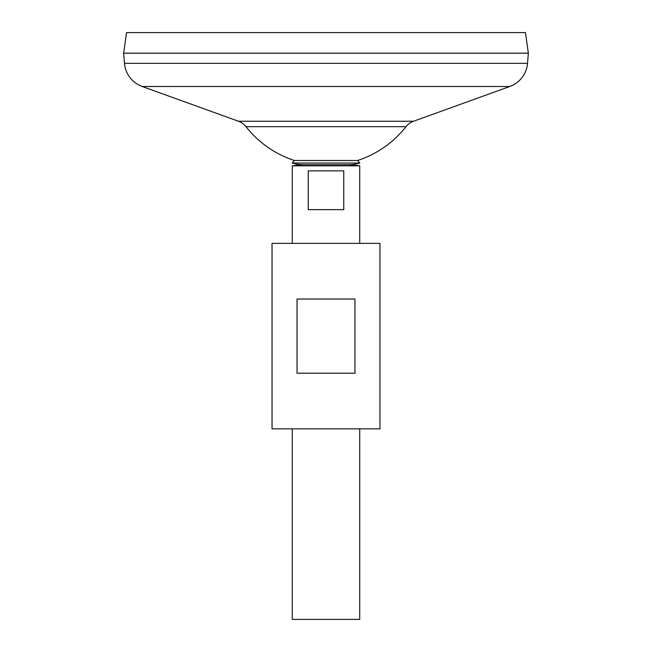 <?xml version="1.0" encoding="UTF-8"?>
<svg xmlns="http://www.w3.org/2000/svg" width="652" height="652" viewBox="0 0 652 652"><rect width="100%" height="100%" fill="white"/><g stroke="black" fill="none" stroke-linecap="round" stroke-linejoin="round"><path stroke-width="0.98" d="M292.186 163.041A36.047 36.047 0 0 0 302.887 164.671L292.275 165.812L359.725 165.812L349.113 164.671A36.047 36.047 0 0 0 359.814 163.041L292.186 163.041L294.402 160.506L357.598 160.506L359.814 163.041M343.767 170.873L343.767 209.651L308.233 209.651L308.233 170.873L343.767 170.873M292.275 428.861L292.275 619.4L359.725 619.4L359.725 428.861M359.725 243.375L359.725 165.812M292.275 243.375L292.275 165.812M126.545 32.6L525.455 32.6L528.348 53.171L123.652 53.171L126.545 32.6M527.517 63.325L528.348 53.203L123.652 53.203L124.483 63.325L527.517 63.325A26.976 26.976 0 0 1 509.791 86.496L413.547 121.239A16.862 16.862 0 0 0 406.017 126.675L245.983 126.675A101.818 101.818 0 0 0 294.402 160.506M245.983 126.675A16.862 16.862 0 0 0 238.453 121.239L142.209 86.496A26.976 26.976 0 0 1 124.483 63.325M379.961 243.375L272.039 243.375L272.039 428.861L379.961 428.861L379.961 243.375M326 299.023L354.965 299.023L354.965 373.213L297.035 373.213L297.035 299.023L326 299.023M142.209 86.496L509.791 86.496M238.453 121.239L413.547 121.239M357.598 160.506A101.818 101.818 0 0 0 406.017 126.675M302.887 164.671L349.113 164.671"/></g></svg>
